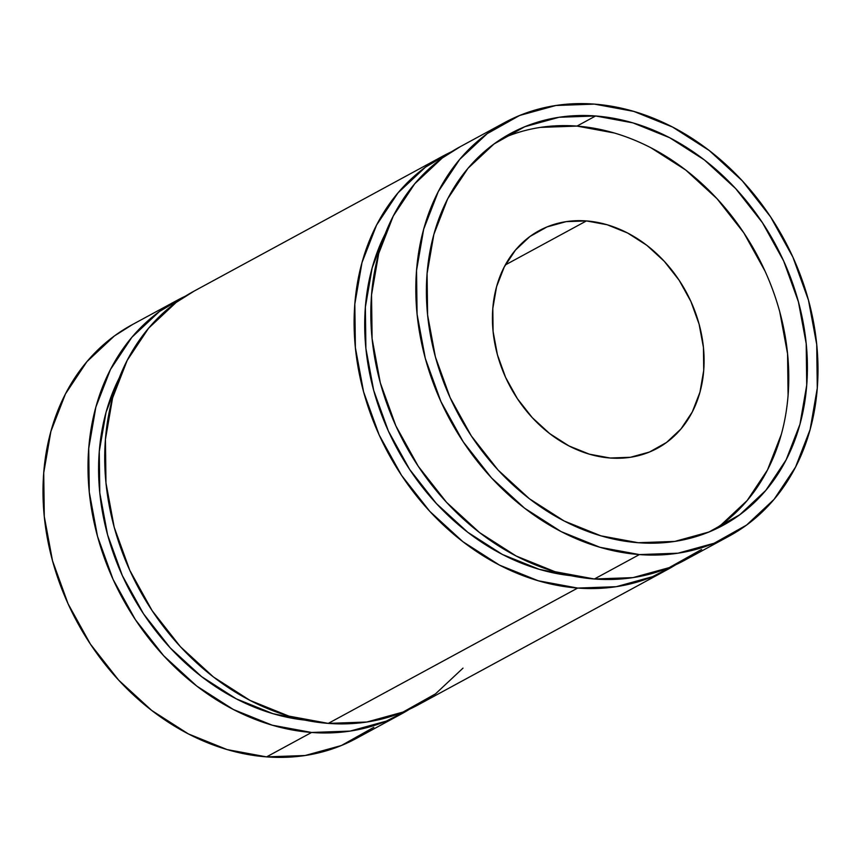 <?xml version="1.0" encoding="UTF-8"?>
<svg xmlns="http://www.w3.org/2000/svg" width="861" height="861" viewBox="0 0 861 861"><rect width="100%" height="100%" fill="white"/><g stroke="black" fill="none" stroke-linecap="round" stroke-linejoin="round"><path stroke-width="1.29" d="M781.314 434.396L767.495 469.955L747.187 500.499L721.141 524.855L713.704 529.967A222.881 179.852 61.5 0 0 775.072 296.507A222.881 179.852 61.5 0 0 576.967 126.093L595.608 115.977A222.881 179.852 -118.5 0 1 795.725 292.589A222.881 179.852 -118.5 0 1 723.208 525.253A222.881 179.852 -118.5 0 1 638.205 542.721L600.86 535.822L564.138 520.98L529.44 498.777L498.099 470.074L471.333 435.946L450.163 397.728L435.386 356.885L427.594 314.986L427.078 273.637L433.858 234.418L447.666 198.859L467.986 168.315L494.02 143.959L524.779 126.718L559.08 117.268L595.608 115.977L632.943 122.875L669.675 137.717L704.373 159.92L735.703 188.634L762.469 222.751L783.65 260.969L798.416 301.813L806.208 343.711L806.725 385.071L799.955 424.279L786.136 459.839L765.827 490.383L739.782 514.749L709.023 531.98L674.723 541.429L638.205 542.721A222.881 179.852 -118.5 0 1 438.088 366.108A222.881 179.852 -118.5 0 1 510.605 133.455A222.881 179.852 -118.5 0 1 595.608 115.977L576.967 126.093A222.881 179.852 61.5 0 0 501.468 138.847M194.382 290.953L176.096 302.469L148.609 328.181L127.17 360.425L112.587 397.965L105.429 439.358L105.978 482.999L114.201 527.233L129.796 570.348L152.149 610.686L180.401 646.708L213.474 677.015L250.099 700.445L288.865 716.104L328.278 723.391A235.268 189.85 61.5 0 0 418.015 704.944L667.404 569.616A235.268 189.85 -118.5 0 1 577.677 588.063L328.278 723.391L366.84 722.024L403.045 712.058L435.515 693.858L462.992 668.147M442.984 156.056A235.268 189.85 -118.5 0 1 451.476 151.784L425.485 167.142L398.008 192.853L376.558 225.098L361.986 262.637L354.829 304.019L355.378 347.672L363.6 391.906L379.184 435.02L401.538 475.358L429.8 511.369L462.874 541.677L499.498 565.117L538.265 580.777L577.677 588.063A235.268 189.85 -118.5 0 1 366.442 401.635A235.268 189.85 -118.5 0 1 442.984 156.056L193.596 291.384A235.268 189.85 61.5 0 0 117.053 536.973A235.268 189.85 61.5 0 0 328.278 723.391L577.677 588.063L616.228 586.696L652.434 576.719L675.627 564.816A235.268 189.85 -118.5 0 1 667.404 569.616M176.882 300.457L131.884 324.866A235.268 189.85 61.5 0 0 55.341 570.456A235.268 189.85 61.5 0 0 266.576 756.884A235.268 189.85 61.5 0 0 356.303 738.437L401.301 714.017A235.268 189.85 -118.5 0 1 311.574 732.463L266.576 756.884L311.574 732.463A235.268 189.85 -118.5 0 1 100.339 546.035A235.268 189.85 -118.5 0 1 176.882 300.457A235.268 189.85 -118.5 0 1 185.363 296.184L159.382 311.542L131.894 337.254L110.456 369.498L95.872 407.038L88.726 448.42L89.264 492.072L97.497 536.306L113.082 579.421L135.435 619.759L163.687 655.77L196.771 686.077L233.396 709.518L272.151 725.177L311.574 732.463L350.126 731.097L386.331 721.12L409.524 709.216M409.502 709.227A235.268 189.85 -118.5 0 1 401.301 714.017M504.697 122.563L459.699 146.983A235.268 189.85 61.5 0 0 383.156 392.573A235.268 189.85 61.5 0 0 594.391 578.99A235.268 189.85 61.5 0 0 684.118 560.543L729.116 536.134A235.268 189.85 -118.5 0 1 639.389 554.581L594.391 578.99L639.389 554.581A235.268 189.85 -118.5 0 1 428.154 368.153A235.268 189.85 -118.5 0 1 504.697 122.563A235.268 189.85 -118.5 0 1 594.424 104.116A235.268 189.85 -118.5 0 1 805.659 290.544A235.268 189.85 -118.5 0 1 729.116 536.134M610.094 458.009A123.823 99.919 -118.5 0 1 498.917 359.887A123.823 99.919 -118.5 0 1 539.201 230.63A123.823 99.919 -118.5 0 1 586.427 220.922L505.332 264.93L586.427 220.922A123.823 99.919 -118.5 0 1 697.604 319.044A123.823 99.919 -118.5 0 1 657.32 448.301A123.823 99.919 -118.5 0 1 610.094 458.009L589.355 454.167L568.949 445.923L549.673 433.589L532.259 417.639L517.396 398.686L505.622 377.452L497.421 354.764L493.095 331.485L492.804 308.507L496.571 286.724L504.245 266.975L515.535 250.002L529.999 236.463L547.09 226.895L566.14 221.643L586.427 220.922L607.177 224.753L627.583 232.997L646.859 245.331L664.261 261.292L679.135 280.245L690.899 301.479L699.1 324.166L703.437 347.446L703.717 370.424L699.961 392.207L692.287 411.956L680.997 428.929L666.532 442.457L649.442 452.036L630.381 457.288L610.094 458.009M594.424 104.116L555.872 105.494L519.667 115.46L487.197 133.659L459.709 159.371L438.271 191.616L423.687 229.144L416.53 270.537L417.079 314.19L425.302 358.413L440.897 401.527L463.25 441.876L491.502 477.887L524.575 508.194L561.2 531.635L599.966 547.295L639.389 554.581L677.941 553.203L714.146 543.237L746.616 525.049L774.093 499.337L795.542 467.092L810.115 429.553L817.272 388.16L816.723 344.518L808.501 300.285L792.916 257.17L770.563 216.832L742.3 180.81L709.227 150.503L672.602 127.073L633.836 111.403L594.424 104.116M132.669 324.446L114.384 335.951L86.907 361.663L65.458 393.907L50.885 431.447L43.728 472.84L44.277 516.482L52.499 560.715L68.084 603.83L90.437 644.168L118.7 680.19L151.773 710.497L188.398 733.927L227.164 749.597L266.576 756.884L305.128 755.506L341.333 745.54L373.803 727.341M304.869 720.097A222.881 179.852 61.5 0 1 131.012 593.014A222.881 179.852 61.5 0 1 119.227 377.99L106.043 412.311L99.263 451.519L99.779 492.869L107.571 534.767L122.348 575.622L143.518 613.839L170.295 647.956L201.625 676.671L236.323 698.874L273.045 713.704L304.88 720.097M460.484 146.553L442.199 158.069L414.722 183.78L393.273 216.025L378.689 253.564L371.543 294.957L372.092 338.599L380.314 382.833L395.899 425.947L418.252 466.285L446.515 502.307L479.588 532.615L516.213 556.045L554.979 571.704L594.391 578.99L632.943 577.623L669.148 567.647L701.618 549.458M385.33 233.579A222.881 179.852 61.5 0 0 397.115 448.613A222.881 179.852 61.5 0 0 570.983 575.697L539.158 569.304L502.426 554.473L467.738 532.27L436.398 503.556L409.632 469.428L388.451 431.221L373.685 390.367L365.893 348.468L365.376 307.119L372.156 267.911L385.33 233.579M788.084 395.177L787.567 353.828L779.775 311.93M765.009 271.086L743.829 232.868L717.062 198.74L685.733 170.037L651.034 147.834M614.302 132.992L576.967 126.093L540.439 127.385M722.465 525.651L723.208 525.253"/></g></svg>
